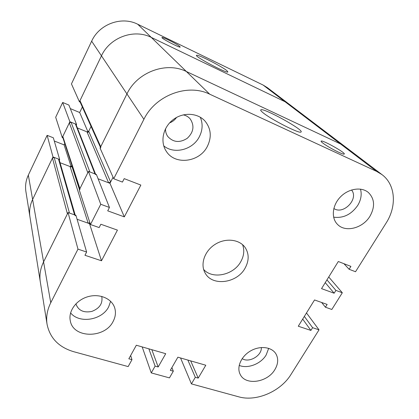 <?xml version="1.0" encoding="UTF-8"?>
<svg xmlns="http://www.w3.org/2000/svg" width="419" height="419" viewBox="0 0 419 419"><rect width="100%" height="100%" fill="white"/><g stroke="black" fill="none" stroke-linecap="round" stroke-linejoin="round"><path stroke-width="0.63" d="M245.105 268.129C236.986 283.385 212.087 286.606 205.106 272.952C200.041 264.237 204.535 251.012 215.057 244.397C225.511 237.678 239.39 239.223 245.136 247.503C249.169 253.783 249.158 260.66 245.105 268.129M203.624 269.422C212.506 279.662 233.561 275.147 240.778 261.702C244.02 255.878 244.617 250.195 242.57 244.665M262.414 112.198C260.911 110.899 260.382 110.108 260.828 109.82C263.263 107.416 305.079 130.513 300.983 132.053C299.533 134.049 269.375 118.546 262.414 112.198M209.704 94.186L376.571 171.366L381.96 174.597C395.615 184.638 397.018 206.195 386.114 223.049L355.527 271.737L349.116 269.27L350.913 266.395L338.301 261.514L321.53 288.633L334.147 293.227L335.907 290.409L342.318 292.761L331.822 309.468L325.406 307.211L327.145 304.43L314.528 299.957L298.281 326.223L310.903 330.423L312.605 327.689L319.021 329.842L291.022 374.408C280.704 391.419 256.334 401.968 238.725 396.824L191.431 383.893L195.301 377.299L198.213 378.111L205.797 365.232L177.871 357.192L170.313 370.344L173.319 371.182L169.459 377.886L151.259 372.91L155.114 366.117L158.178 366.965L165.725 353.694L136.332 345.235L128.822 358.8L131.985 359.68L128.151 366.588L73.65 351.688C58.786 347.22 49.924 338.081 47.059 324.269C45.959 317.089 47.195 309.913 50.757 302.743L77.981 249.137L86.623 252.029L84.957 255.286L101.487 260.78L117.43 230.12L100.848 224.244L99.146 227.575L90.478 224.526L100.759 204.278L109.443 207.457L107.714 210.836L124.317 216.874L140.852 185.078L124.202 178.635L122.432 182.092L113.727 178.74L143.906 119.305C155.391 95.317 187.644 83.198 209.704 94.186L186.371 71.508L340.616 144.01L345.665 147.064L381.96 174.597M323.882 143.843C321.666 142.256 320.755 141.334 321.158 141.077C322.635 139.805 346.686 153.38 344.177 154.092C343.323 154.951 329.8 148.132 323.882 143.843M351.515 189.99C359.172 198.784 343.302 215.282 333.843 208.468M261.356 347.513C261.975 355.715 248.896 363.283 242.172 358.612M101.707 296.395L101.796 296.673C102.865 303.503 99.549 308.415 91.845 311.417C83.737 313.003 78.447 310.563 75.98 304.094L75.918 303.806M183.229 114.858C186.052 115.455 188.367 116.801 190.184 118.891C194.641 125.7 193.662 132.174 187.251 138.307C179.767 143.052 173.272 142.439 167.762 136.474C166.181 134.211 165.432 131.639 165.531 128.753M169.622 122.877C172.492 121.788 174.796 119.975 176.546 117.44C174.796 119.975 172.492 121.788 169.622 122.877M274.88 369.595C267.505 382.557 245.476 385.815 240.228 374.46C236.374 367.295 241.098 356.339 250.557 350.933C259.958 345.434 271.701 346.853 275.885 353.809C278.577 358.606 278.242 363.865 274.88 369.595M239.176 365.41C247.776 369.029 260.932 363.912 266.159 354.982L268.679 348.341M207.316 146.467C199.507 162.305 175.058 165.442 166.338 151.374C159.99 142.109 162.844 127.664 172.864 119.876C182.794 111.988 197.543 112.648 205.022 121.086C211.103 128.649 211.867 137.107 207.316 146.467M163.74 145.854C174.157 154.648 192.819 149.808 199.313 136.814C202.676 130.189 203 123.657 200.282 117.215M113.161 321.357C104.954 338.652 73.173 338.594 70.292 320.792C68.15 311.165 76.284 299.957 87.953 296.689C99.586 293.3 111.852 298.574 114.701 307.881C116.042 312.349 115.529 316.843 113.161 321.357M70.586 312.873C79.348 323.992 102.22 320.158 108.704 306.755L110.621 301.303M370.003 216.152C362.922 228.235 345.439 232.802 337.567 224.448C331.041 218.137 332.173 205.499 340.275 197.092C348.289 188.602 361.325 186.513 368.327 192.457C374.67 198.758 375.225 206.651 370.003 216.152M333.613 217.162C343.334 218.44 351.389 214.491 357.789 205.32C361.031 199.826 361.937 194.426 360.497 189.121M326.946 279.882L335.907 290.409M325.238 282.636L334.147 293.227M328.732 276.985L342.318 292.761M321.64 302.476L325.406 307.211M100.759 204.278L88.472 171.434L79.27 189.98L90.478 224.526M88.472 171.434L96.38 174.461L109.443 207.457M109.967 183.318L113.057 177.232L110.632 182.008L108.605 182.799L98.098 178.798L109.967 183.318L124.317 216.874M142.182 346.916L151.259 372.91M148.865 348.844L155.114 366.117M151.835 349.697L158.178 366.965M171.9 367.583L173.319 371.182M89.896 222.74L88.152 223.17L77.08 219.273L89.509 223.652L89.928 222.829M89.509 223.652L101.487 260.78M59.016 160.88L59.671 159.524L52.993 156.963L32.614 199.481C29.932 205.2 29.042 211.014 29.948 216.922C29.042 211.014 29.932 205.2 32.614 199.481L52.464 158.073L67.422 213.852L43.581 261.901C40.371 268.511 39.276 275.173 40.303 281.882C39.276 275.173 40.371 268.511 43.581 261.901L68.067 212.559L77.981 249.137M68.067 212.559L75.939 215.35L86.623 252.029M100.434 147.331L79.961 101.681L79.982 100.649L101.461 55.832L126.936 93.924C137.123 72.12 166.181 61.326 186.371 71.508C166.181 61.326 137.123 72.12 126.936 93.924L100.057 148.085L113.727 178.74M343.941 263.698L349.116 269.27M302.696 319.089L310.903 330.423M304.351 316.413L312.605 327.689M306.488 312.956L319.021 329.842M180.558 357.967L191.431 383.893M187.853 360.068L195.301 377.299M190.682 360.879L198.213 378.111M130.649 355.495L131.985 359.68M79.678 189.158L62.756 137.327L62.819 136.463L69.334 122.867L71.068 122.212L75.404 123.982L76.075 124.653L95.563 174.152M69.334 122.867L87.812 172.769L79.924 188.665L79.84 189.66M95.778 174.692L94.987 173.932L89.876 171.968L71.068 122.212M77.374 127.947L87.005 131.859L88.713 131.21L91.054 126.418L88.163 132.331L77.374 127.947M71.769 165.898L71.235 166.987L60.043 162.713L70.083 166.547L71.769 165.898L79.474 189.566M91.656 41.172L101.461 55.832C109.773 37.396 134.022 28.539 151.264 37.396L285.04 101.733L151.264 37.396C134.022 28.539 109.773 37.396 101.461 55.832L79.427 101.807L71.45 83.915L91.656 41.172C99.272 24.061 121.667 15.932 137.731 24.244L263.127 85.062L267.359 87.655L289.519 104.467L285.04 101.733L340.616 144.01L345.665 147.064L289.519 104.467L285.04 101.733L263.127 85.062M143.906 119.305L126.936 93.924L100.733 146.723L100.696 147.923M75.389 215.712L74.551 214.858L69.46 213.056L54.177 157.418L58.498 159.073L59.21 159.828L75.211 215.094M52.464 158.073L54.177 157.418M137.731 24.244L186.371 71.508L340.616 144.01L376.571 171.366M226.93 70.722L227.899 71.995C227.051 73.775 193.95 56.177 196.537 55.324C197.26 53.899 221.887 66.396 226.93 70.722M179.185 45.964L180.238 47.064C179.819 48.133 160.613 38.077 161.991 37.506C162.294 36.683 175.409 43.152 179.185 45.964M76.263 125.129L76.583 124.464L68.905 105.069L62.677 102.466L55.68 117.262L62.279 137.594L62.923 137.851M76.583 124.464L69.879 121.725L62.677 102.466M69.879 121.725L62.279 137.594M82.344 106.992L79.689 112.512L70.303 108.605M79.689 112.512L87.969 131.875M64.772 143.502L64.107 144.88L54.276 141.014M71.089 166.526L64.107 144.88M79.427 101.807L80.16 102.116M59.671 159.524L53.339 137.788L47.132 135.342L28.33 175.1C25.852 180.453 25.04 185.916 25.894 191.488L47.059 324.269M52.993 156.963L47.132 135.342M28.33 175.1L50.757 302.743M62.819 136.463L79.924 188.665M75.404 123.982L94.987 173.932M87.005 131.859L108.605 182.799M88.713 131.21L110.632 182.008M79.982 100.649L100.733 146.723M70.083 166.547L88.152 223.17M58.498 159.073L74.551 214.858M260.676 110.103L260.828 109.82"/></g></svg>
